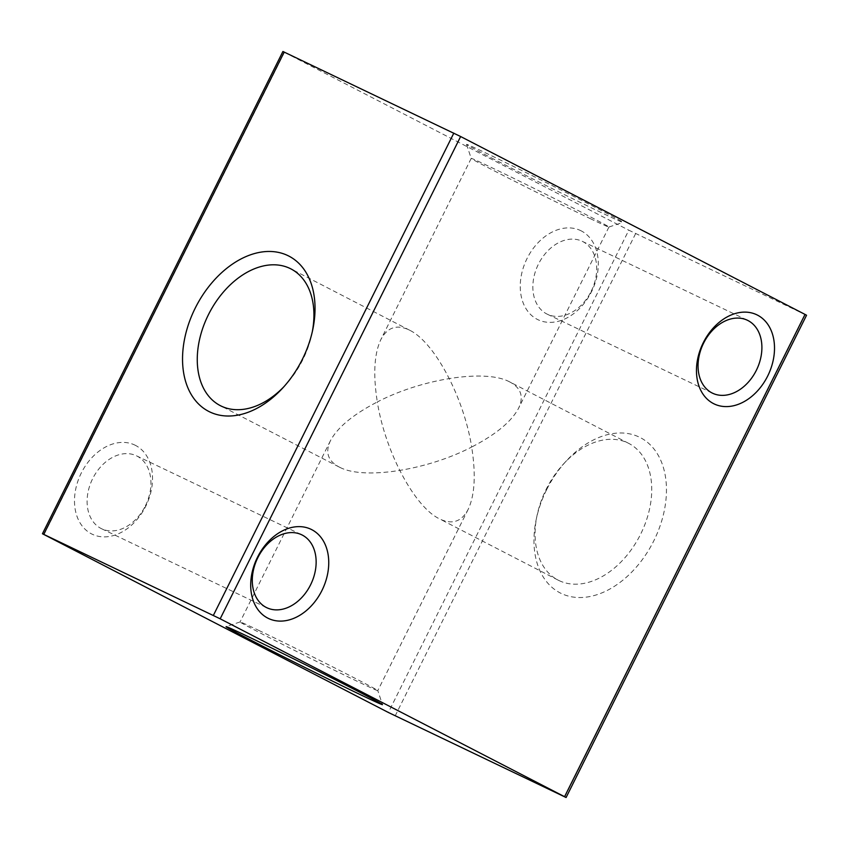 <?xml version="1.0" encoding="UTF-8"?>
<svg xmlns="http://www.w3.org/2000/svg" width="849" height="849" viewBox="0 0 849 849"><rect width="100%" height="100%" fill="white"/><g stroke="black" fill="none" stroke-linecap="round" stroke-linejoin="round"><path stroke-width="0.64" stroke-dasharray="4.25 3.18" d="M591.137 291.387A40.423 29.662 115.5 0 0 582.817 241.594A40.423 29.662 115.5 0 0 582.212 241.296A40.423 29.662 115.5 0 0 538.425 264.156A40.423 29.662 115.5 0 0 546.745 313.939A40.423 29.662 115.5 0 0 547.35 314.236A40.423 29.662 115.5 0 0 591.137 291.387M581.321 230.928A49.401 36.252 115.5 0 0 527.059 258.499A49.401 36.252 115.5 0 0 537.237 319.341A49.401 36.252 115.5 0 0 591.488 291.78A49.401 36.252 115.5 0 0 581.321 230.928M145.381 505.887A40.423 29.662 115.5 0 0 137.06 456.104A40.423 29.662 115.5 0 0 136.456 455.807A40.423 29.662 115.5 0 0 92.668 478.656A40.423 29.662 115.5 0 0 100.989 528.439A40.423 29.662 115.5 0 0 101.593 528.747A40.423 29.662 115.5 0 0 145.381 505.887M135.553 445.428A49.401 36.252 115.5 0 0 81.302 472.999A49.401 36.252 115.5 0 0 91.469 533.851A49.401 36.252 115.5 0 0 145.731 506.28A49.401 36.252 115.5 0 0 135.553 445.428M590.246 218.618A76.941 1.189 -153.5 0 0 608.913 227.044A76.941 1.189 -153.5 0 0 608.935 227.033A76.941 1.189 -153.5 0 0 587.243 215.243A76.941 1.189 -153.5 0 0 489.894 166.786A76.941 1.189 -153.5 0 0 471.206 158.37A76.941 1.189 -153.5 0 0 471.206 158.392A76.941 1.189 -153.5 0 0 492.898 170.161A76.941 1.189 -153.5 0 0 590.246 218.618M491.157 157.755A87.383 1.348 -153.5 0 0 574.932 199.802A87.383 1.348 -153.5 0 0 622.911 222.364A87.383 1.348 -153.5 0 0 598.29 208.96A87.383 1.348 -153.5 0 0 487.751 153.934A87.383 1.348 -153.5 0 0 466.526 144.394A87.383 1.348 -153.5 0 0 491.157 157.755M312.326 331.63A76.941 52.267 117.3 0 1 311.944 333.572A76.941 52.267 117.3 0 1 302.764 359.796A76.941 52.267 117.3 0 1 285.2 385.34A76.941 52.267 117.3 0 1 283.842 386.773M559.077 580.599A76.941 52.267 -62.7 0 0 640.581 534.286A76.941 52.267 -62.7 0 0 628.716 443.38A76.941 52.267 -62.7 0 0 627.74 442.891A76.941 52.267 -62.7 0 0 563.8 463.66A76.941 52.267 -62.7 0 0 546.236 489.204A76.941 52.267 -62.7 0 0 537.056 515.428A76.941 52.267 -62.7 0 0 558.09 580.111A76.941 52.267 -62.7 0 0 559.077 580.599M546.65 489.661A87.383 59.356 -62.7 0 0 536.218 519.439A87.383 59.356 -62.7 0 0 561.231 593.451A87.383 59.356 -62.7 0 0 653.783 540.866A87.383 59.356 -62.7 0 0 649.273 443.9A87.383 59.356 -62.7 0 0 566.58 460.657A87.383 59.356 -62.7 0 0 546.65 489.661M340.003 467.438C364.263 479.972 427.026 470.25 471.673 447.041C463.83 397.353 434.518 342.147 409.653 330.229L408.656 329.73C396.462 324.222 387.186 327.523 380.83 339.642C374.165 353.916 373.008 374.685 377.327 401.959C353.163 414.482 337.531 427.397 330.452 440.695C325.018 452.156 327.873 460.911 339.027 466.95L340.003 467.438M508.997 381.562L509.973 382.05C521.127 388.089 523.982 396.844 518.548 408.305C511.469 421.603 495.837 434.518 471.673 447.041C475.992 474.315 474.835 495.084 468.17 509.358C461.814 521.477 452.538 524.778 440.344 519.27L439.347 518.771C414.482 506.853 385.17 451.647 377.327 401.959C421.974 378.75 484.737 369.028 508.997 381.562M258.754 630.383A76.941 1.189 26.5 0 1 356.102 678.839A76.941 1.189 26.5 0 1 377.794 690.608A76.941 1.189 26.5 0 1 377.794 690.63A76.941 1.189 26.5 0 1 359.106 682.214A76.941 1.189 26.5 0 1 261.757 633.757A76.941 1.189 26.5 0 1 240.065 621.967A76.941 1.189 26.5 0 1 240.087 621.956A76.941 1.189 26.5 0 1 258.754 630.383M806.55 315.244L628.822 230.196L388.364 712.47M43.968 534.583L284.426 52.309L282.908 51.481M284.426 52.309L628.822 230.196M635.636 233.592L395.188 715.866M564.787 796.935L805.245 314.65M582.212 241.296L747.407 320.253M136.456 455.807L301.65 534.764M608.913 227.044L622.911 222.364M311.944 333.572L312.782 329.561M537.056 515.428L536.218 519.439M409.653 330.229L290.91 268.889M628.716 443.38L509.973 382.05M608.935 227.033L518.548 408.305M468.17 509.358L377.794 690.63L382.474 704.606M240.087 621.956L226.089 626.636M330.452 440.695L240.065 621.967M466.526 144.394L471.206 158.392L380.83 339.642M558.09 580.111L439.347 518.771M339.027 466.95L220.284 405.62M563.8 463.66L566.58 460.657M285.2 385.34L282.42 388.343M101.593 528.747L266.788 607.704M547.35 314.236L712.544 393.193"/><path stroke-width="1.27" d="M756.332 370.344A40.423 29.662 -64.5 0 1 712.544 393.193A40.423 29.662 -64.5 0 1 711.94 392.896A40.423 29.662 -64.5 0 1 703.619 343.113A40.423 29.662 -64.5 0 1 747.407 320.253A40.423 29.662 -64.5 0 1 748.011 320.561A40.423 29.662 -64.5 0 1 756.332 370.344M757.531 315.149A49.401 36.252 -64.5 0 1 767.698 376.001A49.401 36.252 -64.5 0 1 713.447 403.572A49.401 36.252 -64.5 0 1 703.269 342.72A49.401 36.252 -64.5 0 1 757.531 315.149M310.575 584.844A40.423 29.662 -64.5 0 1 266.788 607.704A40.423 29.662 -64.5 0 1 266.183 607.406A40.423 29.662 -64.5 0 1 257.863 557.613A40.423 29.662 -64.5 0 1 301.65 534.764A40.423 29.662 -64.5 0 1 302.255 535.061A40.423 29.662 -64.5 0 1 310.575 584.844M311.763 529.659A49.401 36.252 -64.5 0 1 321.941 590.501A49.401 36.252 -64.5 0 1 267.679 618.072A49.401 36.252 -64.5 0 1 257.512 557.22A49.401 36.252 -64.5 0 1 311.763 529.659M283.842 386.773A76.941 52.267 117.3 0 1 221.26 406.109A76.941 52.267 117.3 0 1 220.284 405.62A76.941 52.267 117.3 0 1 208.419 314.714A76.941 52.267 117.3 0 1 289.923 268.401A76.941 52.267 117.3 0 1 290.91 268.889A76.941 52.267 117.3 0 1 312.326 331.63M195.217 308.134A87.383 59.356 117.3 0 1 277.336 252.185A87.383 59.356 117.3 0 1 312.782 329.561A87.383 59.356 117.3 0 1 302.35 359.339A87.383 59.356 117.3 0 1 282.42 388.343A87.383 59.356 117.3 0 1 209.799 411.935A87.383 59.356 117.3 0 1 195.217 308.134M250.71 640.04A87.383 1.348 26.5 0 1 226.089 626.636A87.383 1.348 26.5 0 1 247.292 636.209A87.383 1.348 26.5 0 1 357.843 691.245A87.383 1.348 26.5 0 1 382.474 704.606A87.383 1.348 26.5 0 1 335.588 682.628A87.383 1.348 26.5 0 1 250.71 640.04M564.574 796.691L220.178 618.804L42.45 533.756L388.364 712.47L566.092 797.519L564.574 796.691L805.032 314.417L806.55 315.244L566.092 797.519M42.45 533.756L282.908 51.481L460.636 136.53L805.032 314.417M460.636 136.53L220.178 618.804M453.812 133.134L213.364 615.408M43.755 534.35L284.213 52.065"/></g></svg>
